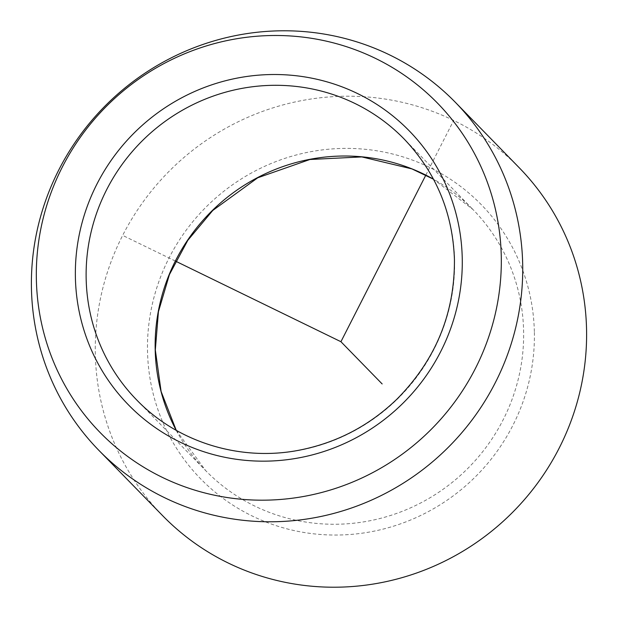 <?xml version="1.0" encoding="UTF-8"?>
<svg xmlns="http://www.w3.org/2000/svg" width="618" height="618" viewBox="0 0 618 618"><rect width="100%" height="100%" fill="white"/><g stroke="black" fill="none" stroke-linecap="round" stroke-linejoin="round"><path stroke-width="0.46" stroke-dasharray="3.09 2.32" d="M519.197 167.717A249.1 242.017 -44.3 0 0 247.3 117.544A249.1 242.017 -44.3 0 0 95.334 354.493A249.1 242.017 -44.3 0 0 162.681 515.721M175.35 261.051L122.665 235.388M425.833 175.103L453.682 120.44M176.215 430.321A186.829 181.514 -44.3 0 0 205.701 470.638L136.671 399.923A186.829 181.514 -44.3 0 0 340.595 437.552A186.829 181.514 -44.3 0 0 454.57 259.838A186.829 181.514 -44.3 0 0 404.056 138.919L473.087 209.633A186.829 181.514 -44.3 0 0 433.488 179.189M534.354 331.657A196.169 190.591 -44.3 0 0 336.447 148.652A196.169 190.591 -44.3 0 0 147.524 351.781A196.169 190.591 -44.3 0 0 345.423 534.786A196.169 190.591 -44.3 0 0 534.354 331.657M176.246 430.337L205.701 470.638A186.829 181.514 -44.3 0 0 409.626 508.266A186.829 181.514 -44.3 0 0 523.6 330.553A186.829 181.514 -44.3 0 0 473.087 209.633L433.512 179.22"/><path stroke-width="0.93" d="M36.377 279.923A235.752 229.046 135.7 0 1 263.423 35.805A235.752 229.046 135.7 0 1 501.26 255.752A235.752 229.046 135.7 0 1 274.214 499.869A235.752 229.046 135.7 0 1 36.377 279.923M31.456 289.054A249.1 242.017 135.7 0 1 183.422 52.105A249.1 242.017 135.7 0 1 455.319 102.279A249.1 242.017 135.7 0 1 522.666 263.507A249.1 242.017 135.7 0 1 370.7 500.456A249.1 242.017 135.7 0 1 98.803 450.283A249.1 242.017 135.7 0 1 31.456 289.054M98.803 450.283L162.681 515.721A249.1 242.017 -44.3 0 0 434.578 565.895A249.1 242.017 -44.3 0 0 586.544 328.946A249.1 242.017 -44.3 0 0 519.197 167.717L455.319 102.279M425.833 175.103L340.935 341.715L175.35 261.051M340.935 341.715L382.148 383.94M404.056 138.919A186.829 181.514 -44.3 0 0 200.132 101.29A186.829 181.514 -44.3 0 0 86.165 279.004A186.829 181.514 -44.3 0 0 136.671 399.923C177.536 442.426 240.696 461.878 299.838 450.066C337.034 442.658 369.425 425.671 396.995 399.089C435.605 360.07 454.755 313.565 454.439 259.575C452.77 212.662 435.976 172.437 404.056 138.919M462.233 257.776A196.169 190.591 -44.3 0 0 264.334 74.77A196.169 190.591 -44.3 0 0 75.404 277.899A196.169 190.591 -44.3 0 0 273.31 460.904A196.169 190.591 -44.3 0 0 462.233 257.776M433.488 179.189A186.829 181.514 -44.3 0 0 246.404 183.925A186.829 181.514 -44.3 0 0 155.188 349.718A186.829 181.514 -44.3 0 0 176.215 430.321M433.512 179.22L411.897 168.892L361.824 156.918L309.919 159.49L257.729 177.783L212.762 210.468L187.787 240.363L169.409 274.601L158.432 311.673L155.319 349.981L161.113 391.511L176.246 430.337"/></g></svg>
